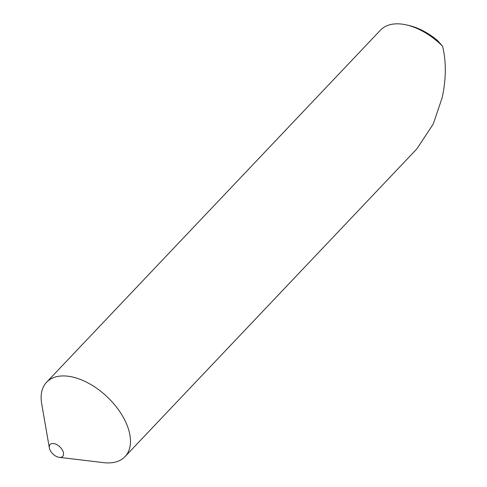 <?xml version="1.0" encoding="UTF-8"?>
<svg xmlns="http://www.w3.org/2000/svg" width="487" height="487" viewBox="0 0 487 487"><rect width="100%" height="100%" fill="white"/><g stroke="black" fill="none" stroke-linecap="round" stroke-linejoin="round"><path stroke-width="0.73" d="M58.604 457.232A8.65 4.973 -136.5 0 0 59.28 457.348A8.65 4.973 -136.5 0 0 63.085 451.565A8.65 4.973 -136.5 0 0 54.209 443.633A8.65 4.973 -136.5 0 0 49.345 447.93A8.65 4.973 -136.5 0 0 58.604 457.232M59.28 457.348L103.792 462.65A54.051 31.077 -136.5 0 0 125.025 456.623A54.051 31.077 -136.5 0 0 128.318 428.67A54.051 31.077 -136.5 0 0 72.082 376.926A54.051 31.077 -136.5 0 0 46.588 382.24A54.051 31.077 -136.5 0 0 41.693 403.766L49.345 447.93M125.025 456.623L416.787 148.961L433.241 124.063L442.147 97.741C446.189 79.058 446.342 61.886 442.598 46.216A54.051 31.077 -136.5 0 0 406.852 25.014A54.051 31.077 -136.5 0 0 380.499 30.127L46.588 382.24M406.852 25.014L409.451 25.628A50.806 29.214 43.5 0 1 437.35 40.378L442.598 46.216"/></g></svg>
